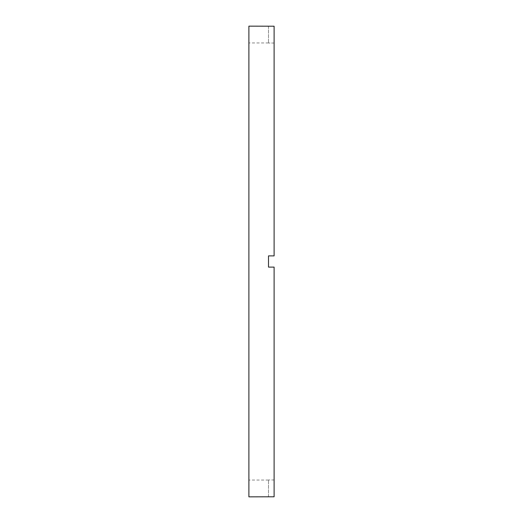 <?xml version="1.0" encoding="UTF-8"?>
<svg xmlns="http://www.w3.org/2000/svg" width="523" height="523" viewBox="0 0 523 523"><rect width="100%" height="100%" fill="white"/><g stroke="black" fill="none" stroke-linecap="round" stroke-linejoin="round"><path stroke-width="0.39" stroke-dasharray="2.62 1.96" d="M268.502 496.85L274.111 496.785L274.111 267.103L268.502 267.103L268.502 261.5L268.502 267.103L274.111 267.103L268.502 267.103L268.502 255.897L274.111 255.897L274.111 43.03L274.111 255.897L268.502 255.897L268.502 261.5L268.502 255.897L274.111 255.897L274.111 26.215L274.111 43.03L268.502 43.03L274.111 43.03L274.111 26.215L268.502 26.15M248.889 496.85L248.889 26.15M274.111 479.97L274.111 267.103L274.111 479.97L268.502 479.97L274.111 479.97M248.889 261.5L248.889 480.042L248.889 261.5M268.502 26.215L268.502 43.03L268.502 26.215M268.502 496.785L268.502 479.97L268.502 496.785M268.502 42.958L248.889 42.958M268.502 480.042L248.889 480.042"/><path stroke-width="0.78" d="M268.502 261.5L268.502 267.103L274.111 267.103L274.111 496.785L248.889 496.85L248.889 26.15L274.111 26.215L274.111 255.897L268.502 255.897L268.502 261.5"/></g></svg>
